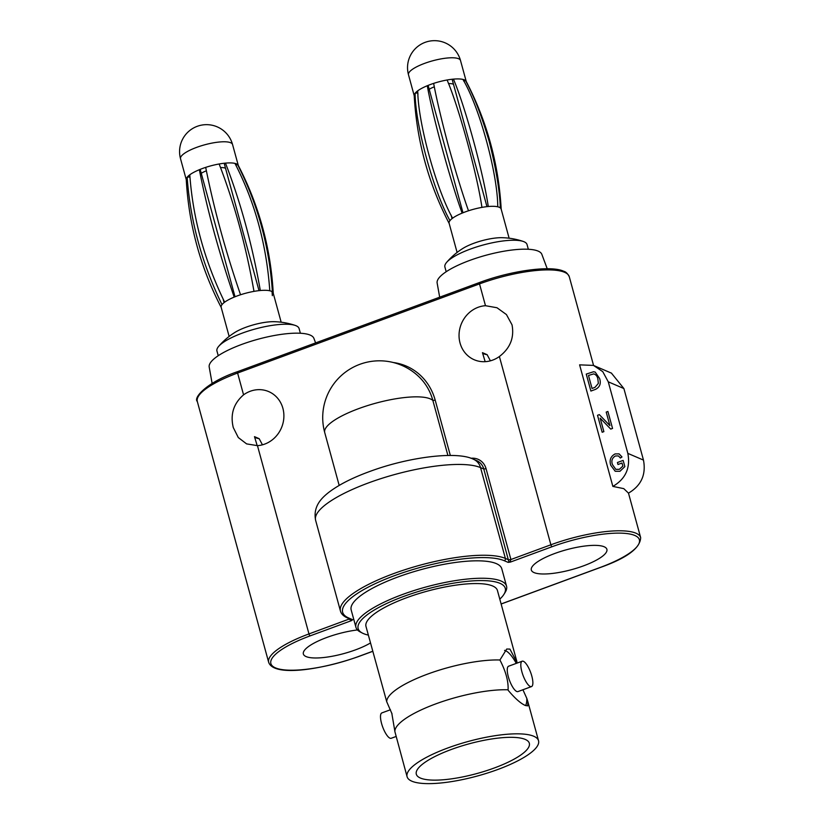 <?xml version="1.0" encoding="UTF-8"?>
<svg xmlns="http://www.w3.org/2000/svg" width="824" height="824" viewBox="0 0 824 824"><rect width="100%" height="100%" fill="white"/><g stroke="black" fill="none" stroke-linecap="round" stroke-linejoin="round"><path stroke-width="1.24" d="M447.896 455.445L432.858 400.443A56.125 51.449 -66.7 0 0 419.972 377.783L419.972 377.783A56.774 56.774 0 0 0 324.728 432.579L339.179 485.408M347.553 617.979C343.618 616.27 341.249 613.973 340.456 611.078A88.714 23.257 -15.3 0 1 406.428 569.219A88.714 23.257 -15.3 0 1 505.39 558.425A1.802 1.648 113.3 0 1 504.237 560.701A86.911 22.784 164.7 0 0 394.583 575.636A86.911 22.784 164.7 0 0 348.717 618A1.802 1.648 -66.7 0 1 347.553 617.979L351.755 619.751L351.281 620.194L348.943 619.195L348.758 618.494M470.937 458.298A15.996 14.667 113.3 0 1 486.067 468.712L510.911 559.517L510.025 561.7L508.892 561.855L483.791 469.021A14.193 13.009 -66.7 0 0 476.705 460.657L473.46 459.267A14.193 13.009 113.3 0 1 480.547 467.62A88.714 23.257 164.7 0 0 381.584 478.414A88.714 23.257 164.7 0 0 315.613 520.274C312.852 506.307 321.762 497.995 328.261 492.762C338.345 484.934 352.27 477.817 370.028 471.38C409.188 456.846 457.444 450.934 473.46 459.267M628.454 493.01L640.66 537.639C640.248 548.145 626.806 558.095 600.336 567.468A1.802 0.546 69.8 0 0 600.449 567.355M628.485 493.133L623.758 488.632L612.86 486.407C625.591 478.95 630.587 467.939 627.837 453.375L643.472 460.091C646.222 474.645 641.226 485.655 628.485 493.133M487.139 354.691L482.452 352.672A29.098 7.632 164.7 0 0 484.162 353.918A29.098 7.632 164.7 0 0 487.139 354.691L490.393 360.83M485.48 305.704A28.387 26.028 -66.7 0 0 460.049 343.042A28.387 26.028 -66.7 0 0 474.233 359.758A28.387 26.028 -66.7 0 0 499.385 356.514C510.221 348.202 514.433 337.634 512.023 324.831L506.441 314.572L496.985 307.743L485.48 305.704L479.517 283.899L237.6 373.035A67.424 17.675 164.7 0 0 197.307 401.473L268.676 662.352A67.424 17.675 -15.3 0 1 308.969 633.924L349.633 618.875M485.161 361.674L482.452 352.672M611.398 373.097L623.892 388.547L608.266 381.821L602.766 371.655L593.465 365.403L579.612 364.857L612.86 486.407M608.266 381.821L627.837 453.375M643.472 460.091L623.892 388.547M604.157 546.765A39.171 10.269 -15.3 0 1 606.897 549.34A39.171 10.269 -15.3 0 1 577.758 567.829A39.171 10.269 -15.3 0 1 534.055 572.587A39.171 10.269 -15.3 0 1 531.315 570.012A39.171 10.269 -15.3 0 1 560.454 551.534A39.171 10.269 -15.3 0 1 604.157 546.765M506.544 586.183L501.775 568.756A78.064 20.466 164.7 0 0 496.326 563.616A78.064 20.466 164.7 0 0 409.24 573.113A78.064 20.466 164.7 0 0 351.178 609.956L355.947 627.373A78.064 20.466 -15.3 0 1 414.009 590.54A78.064 20.466 -15.3 0 1 501.095 581.044A78.064 20.466 -15.3 0 1 506.544 586.183A78.064 20.466 -15.3 0 1 505.184 592.322L503.938 594.331A76.261 19.992 164.7 0 0 499.941 583.31A76.261 19.992 164.7 0 0 405.171 595.886A76.261 19.992 164.7 0 0 362.344 633.059A76.261 19.992 164.7 0 0 363.477 633.594A76.261 19.992 164.7 0 0 368.349 635.098M357.451 629.948A39.171 10.269 164.7 0 0 303.366 654.009A39.171 10.269 164.7 0 0 306.106 656.584A39.171 10.269 164.7 0 0 370.501 642.947M362.344 633.059L360.243 631.967A78.064 20.466 -15.3 0 1 355.947 627.373M499.797 599.141A76.261 19.992 164.7 0 0 503.938 594.331M516.916 661.713L497.428 590.478A68.145 17.871 164.7 0 0 492.67 585.998A68.145 17.871 164.7 0 0 416.656 594.289A68.145 17.871 164.7 0 0 365.98 626.436L386.714 701.718A68.145 17.871 -15.3 0 1 427.604 674.104A68.145 17.871 -15.3 0 1 499.931 660.003L506.719 649.034L509.932 649.096L517.266 663.021M504.566 650.383A30.282 9.126 -110.2 0 1 505.576 650.702A30.282 9.126 -110.2 0 1 516.277 663.382M499.931 660.003C505.782 671.313 508.501 681.242 508.089 689.791A68.145 17.871 164.7 0 0 436.123 703.758A68.145 17.871 164.7 0 0 394.861 731.29A68.145 17.871 164.7 0 0 394.861 731.516L407.087 776.713A68.145 17.871 -15.3 0 1 457.763 744.556A68.145 17.871 -15.3 0 1 533.777 736.265A68.145 17.871 -15.3 0 1 538.536 740.745A68.145 17.871 -15.3 0 1 487.87 772.902A68.145 17.871 -15.3 0 1 411.856 781.193A68.145 17.871 -15.3 0 1 407.087 776.713M392.049 713.944L386.714 701.718M525.599 705.571A30.282 9.126 69.8 0 0 526.814 698.391L527.896 701.821L527.659 705.869L525.362 705.478C520.85 703.562 515.154 698.536 508.253 690.409L508.089 689.791M522.169 661.219L508.614 666.204A13.524 4.079 69.8 0 0 508.851 678.523A13.524 4.079 69.8 0 0 516.73 691.48A13.524 4.079 69.8 0 0 517.966 691.583L531.511 686.588A13.524 4.079 -110.2 0 1 530.285 686.485A13.524 4.079 -110.2 0 1 522.406 673.538A13.524 4.079 -110.2 0 1 522.169 661.219A13.524 4.079 -110.2 0 1 523.394 661.312A13.524 4.079 -110.2 0 1 531.274 674.269A13.524 4.079 -110.2 0 1 531.511 686.588M522.921 689.75L526.814 698.391M390.442 709.752L381.852 712.914A13.524 4.079 69.8 0 0 382.089 725.233A13.524 4.079 69.8 0 0 389.968 738.18A13.524 4.079 69.8 0 0 391.194 738.283L396.097 736.481M525.228 739.416A58.586 15.357 -15.3 0 1 529.327 743.269A58.586 15.357 -15.3 0 1 485.758 770.914A58.586 15.357 -15.3 0 1 420.394 778.041A58.586 15.357 -15.3 0 1 416.305 774.189A58.586 15.357 -15.3 0 1 459.874 746.544A58.586 15.357 -15.3 0 1 525.228 739.416M259.179 438.677L254.492 436.658A29.098 7.632 164.7 0 0 256.202 437.904A29.098 7.632 164.7 0 0 259.179 438.677L262.444 444.826M233.274 427.543C230.133 414.4 233.563 403.502 243.564 394.84A28.387 26.028 113.3 0 1 268.706 391.596A28.387 26.028 113.3 0 1 282.889 408.313A28.387 26.028 113.3 0 1 257.459 445.65L246.603 443.889L238.301 437.554L233.274 427.543M257.201 445.671L254.492 436.658M212.129 383.418L209.193 366.999A54.291 14.235 -15.3 0 1 250.249 341.517A54.291 14.235 -15.3 0 1 310.215 335.111A54.291 14.235 -15.3 0 1 313.903 338.355L315.602 342.908M547.229 268.758L541.852 254.369A54.291 14.235 164.7 0 0 538.165 251.114A54.291 14.235 164.7 0 0 478.208 257.531A54.291 14.235 164.7 0 0 437.142 283.013L439.676 297.186M528.328 249.26L527.051 244.563A42.58 11.165 164.7 0 0 524.074 241.762A42.58 11.165 164.7 0 0 523.188 241.422A42.58 11.165 164.7 0 0 483.029 245.037A42.58 11.165 164.7 0 0 446.629 262.372A42.58 11.165 164.7 0 0 444.898 267.038L446.186 271.735M446.629 262.372A70.967 70.967 0 0 1 462.975 248.374A26.965 7.066 -15.3 0 1 473.821 243.286A26.965 7.066 -15.3 0 1 501.991 237.693A70.967 70.967 0 0 1 523.188 241.422M449.265 223.654C428.398 183.443 416.717 140.719 414.204 95.491A26.965 7.066 -15.3 0 1 415.111 93.246A26.965 7.066 -15.3 0 1 417.758 90.795A26.965 7.066 -15.3 0 1 427.296 85.727A26.965 7.066 -15.3 0 1 430.386 84.522A26.965 7.066 -15.3 0 1 433.64 83.389A26.965 7.066 -15.3 0 1 447.092 79.99A26.965 7.066 -15.3 0 1 453.427 79.125C465.179 106.45 483.41 173.205 488.272 206.515A26.965 7.066 -15.3 0 1 497.748 206.793A26.965 7.066 -15.3 0 1 500.353 207.916A26.965 7.066 -15.3 0 1 501.147 209.049L509.119 238.208M488.272 206.515A26.965 7.066 164.7 0 0 481.937 207.38C477.034 173.74 458.752 107.027 447.092 79.99M433.64 83.389C436.596 99.168 441.468 119.799 448.266 145.271C455.579 171.485 462.316 193.321 468.496 210.779A26.965 7.066 -15.3 0 1 481.937 207.38M468.496 210.779A26.965 7.066 164.7 0 0 465.23 211.912A26.965 7.066 164.7 0 0 462.14 213.117C450.728 182.022 432.373 115.247 427.296 85.727L428.346 86.18L462.985 212.777M417.758 90.795C417.912 122.395 436.215 189.118 452.603 218.185A26.965 7.066 164.7 0 0 449.956 220.636C433.445 191.261 415.234 124.527 415.111 93.246L417.665 92.896L418.005 94.132M429.201 89.311A14.193 3.718 -15.3 0 1 434.33 86.819M448.483 83.605A14.193 3.718 -15.3 0 1 452.984 84.1A14.193 3.718 -15.3 0 1 453.53 84.409M497.748 206.793C497.696 174.152 479.671 107.336 462.903 79.403A26.965 7.066 -15.3 0 0 453.427 79.125L452.355 80.113L486.963 206.649M452.057 218.607L451.078 215.033M462.903 79.403A26.965 7.066 -15.3 0 1 465.498 80.525L463.788 81.154M500.353 207.916C499.602 189.716 495.863 167.468 489.137 141.182C481.628 115.793 473.748 95.574 465.498 80.525A26.965 7.066 -15.3 0 1 466.147 81.277C487.015 121.489 498.695 164.213 501.208 209.451M452.603 218.185A26.965 7.066 -15.3 0 1 462.14 213.117M457.093 252.443L449.121 223.283A26.965 7.066 -15.3 0 1 449.956 220.636M218.236 355.721L216.949 351.024A42.58 11.165 -15.3 0 1 218.669 346.368A42.58 11.165 -15.3 0 1 255.08 329.023A42.58 11.165 -15.3 0 1 295.239 325.418A42.58 11.165 -15.3 0 1 296.115 325.758A42.58 11.165 -15.3 0 1 299.091 328.56L300.379 333.246M218.669 346.368A70.967 70.967 0 0 1 235.015 332.36A26.965 7.066 -15.3 0 1 245.861 327.283A26.965 7.066 -15.3 0 1 274.042 321.69A70.967 70.967 0 0 1 295.239 325.418M281.169 322.205L273.187 293.045A26.965 7.066 164.7 0 0 272.404 291.902A26.965 7.066 164.7 0 0 269.798 290.779A26.965 7.066 164.7 0 0 260.322 290.512C252.216 244.594 240.598 202.138 225.467 163.121L224.396 164.11L259.014 290.645M235.839 165.14L237.549 164.512A26.965 7.066 164.7 0 0 234.943 163.389A26.965 7.066 164.7 0 0 225.467 163.121A26.965 7.066 164.7 0 0 219.143 163.986C234.356 203.322 245.974 245.789 253.988 291.377A26.965 7.066 -15.3 0 1 260.322 290.512M253.988 291.377A26.965 7.066 164.7 0 0 240.546 294.765C225.622 251.505 214.003 209.038 205.691 167.375A26.965 7.066 164.7 0 0 202.436 168.508A26.965 7.066 164.7 0 0 199.346 169.713L200.397 170.166L235.025 296.764M189.798 174.791A26.965 7.066 164.7 0 0 187.151 177.242C190.313 221.028 201.932 263.484 222.006 304.633A26.965 7.066 -15.3 0 1 224.653 302.181C204.486 260.714 192.878 218.247 189.798 174.791A26.965 7.066 164.7 0 1 199.346 169.713C207.267 209.965 218.885 252.432 234.191 297.103A26.965 7.066 -15.3 0 1 237.281 295.898A26.965 7.066 -15.3 0 1 240.546 294.765M201.252 173.298A14.193 3.718 -15.3 0 1 206.381 170.805M220.533 167.602A14.193 3.718 -15.3 0 1 225.024 168.086A14.193 3.718 -15.3 0 1 225.57 168.405M224.097 302.604L223.119 299.019M190.045 178.128L189.716 176.892L187.151 177.242A26.965 7.066 164.7 0 0 186.255 179.477C188.758 224.715 200.448 267.44 221.316 307.651M272.075 292.026L272.353 295.682M219.143 163.986A26.965 7.066 164.7 0 0 205.691 167.375M273.259 293.437C270.746 248.209 259.055 205.485 238.198 165.274A26.965 7.066 164.7 0 0 237.549 164.512C257.881 204.537 269.5 247.004 272.404 291.902M222.006 304.633A26.965 7.066 164.7 0 0 221.162 307.27L229.144 336.439M234.191 297.103A26.965 7.066 164.7 0 0 224.653 302.181M234.943 163.389C254.894 202.014 266.512 244.47 269.798 290.779M595.196 372.088L599.563 378.422C601.221 383.345 599.944 386.961 595.701 389.288L590.901 391.06L586.255 374.096L593.527 371.758L595.196 372.088L599.563 378.432C601.232 383.345 599.944 386.961 595.711 389.288L590.89 391.06M603.868 431.632L602.169 432.26L597.524 415.286L599.326 414.627L609.904 425.606L606.207 412.093L607.896 411.464L612.551 428.428L610.739 429.098L600.16 418.128L603.868 431.632L602.169 432.25M622.007 463.016L617.979 464.499L617.434 462.511L623.15 460.41L624.86 466.621L619.967 471.287L615.209 471.266L610.708 465.2C609.204 460.111 610.666 456.352 615.085 453.921L619.102 453.88L621.986 456.959L620.41 458.031L618.412 455.919L615.476 455.971C612.191 457.845 611.161 460.698 612.386 464.509L615.796 469.34L619.318 469.34L622.851 466.127L622.007 463.016L617.979 464.499M618.412 455.929L615.466 455.96C612.191 457.845 611.161 460.688 612.386 464.509L615.796 469.34M619.102 453.88L621.976 456.959L620.41 458.031M623.15 460.41L624.86 466.621L619.957 471.287L615.209 471.266M600.16 418.128L603.858 431.632M607.896 411.464L612.541 428.428L610.739 429.098M599.326 414.627L609.904 425.617M592.044 388.454L594.959 387.383L598.348 383.407L597.864 379.03C597.39 376.383 596.02 374.663 593.754 373.88L588.49 375.456L592.044 388.454L588.49 375.456L593.754 373.89M324.728 432.579A56.774 14.883 164.7 0 1 366.948 405.789A56.774 14.883 164.7 0 1 430.293 398.878A56.774 14.883 164.7 0 1 432.858 400.443L435.206 400.186L450.326 455.435M393.244 362.508A57.907 53.086 113.3 0 1 435.206 400.186M501.116 603.961L600.171 567.458A65.621 17.201 164.7 0 0 634.799 535.466A65.621 17.201 164.7 0 0 552.008 546.745A1.802 0.546 -110.2 0 1 550.885 544.788L510.911 559.517L508.635 559.826L505.39 558.425L480.547 467.62L483.791 469.021L486.067 468.712M510.025 561.7A1.802 0.546 69.8 0 0 510.417 562.071L552.008 546.745M508.892 561.855A1.802 1.648 113.3 0 1 508.14 562.38L510.417 562.071M499.385 356.514L550.885 544.788A67.424 17.675 -15.3 0 1 635.953 533.2A67.424 17.675 -15.3 0 1 640.66 537.639M600.171 567.458A1.802 0.546 69.8 0 0 600.336 567.468L501.136 604.023M237.796 371.645A1.802 0.546 69.8 0 0 237.631 371.634L479.558 282.498C511.127 270.632 551.071 265.163 563.678 271.251C565.82 271.745 567.684 273.578 569.291 276.751A67.424 17.675 164.7 0 0 564.584 272.311A67.424 17.675 164.7 0 0 479.517 283.899A1.802 0.546 69.8 0 1 479.558 282.498A1.802 0.546 69.8 0 1 479.723 282.508M508.14 562.38L504.237 560.701M351.281 620.194A1.802 0.546 -110.2 0 0 351.673 620.565L310.092 635.881A65.621 17.201 164.7 0 0 275.463 667.873A65.621 17.201 164.7 0 0 358.255 656.594A1.802 0.546 69.8 0 0 358.409 656.615A1.802 0.546 69.8 0 0 358.533 656.491M358.255 656.594L372.767 651.248M310.092 635.881A1.802 0.546 -110.2 0 1 308.969 633.924L257.459 445.65M351.755 619.751A1.802 1.648 -66.7 0 0 352.631 619.679L348.717 618M351.673 620.565L352.631 619.679M197.307 401.473C193.043 397.786 207.102 381.945 237.631 371.634A1.802 0.546 69.8 0 0 237.6 373.035L243.564 394.84M460.513 60.523A26.965 7.066 164.7 0 0 424.597 63.376A26.965 7.066 164.7 0 0 408.488 74.747A26.965 26.965 0 0 1 425.174 42.333A26.965 26.965 0 0 1 460.513 60.523L466.24 81.463M232.553 144.509A26.965 7.066 164.7 0 0 196.648 147.372A26.965 7.066 164.7 0 0 180.528 158.744A26.965 26.965 0 0 1 197.224 126.319A26.965 26.965 0 0 1 232.553 144.509L238.291 165.459M569.291 276.751L593.558 365.434M268.676 662.352C273.753 676.854 320.042 670.139 358.409 656.615L372.788 651.321M611.573 373.19L593.465 365.413M315.613 520.274L340.456 611.078M394.861 731.29L391.791 713.203M538.536 740.745L527.896 701.821M414.214 95.697L408.488 74.747M186.265 179.683L180.528 158.744"/></g></svg>
